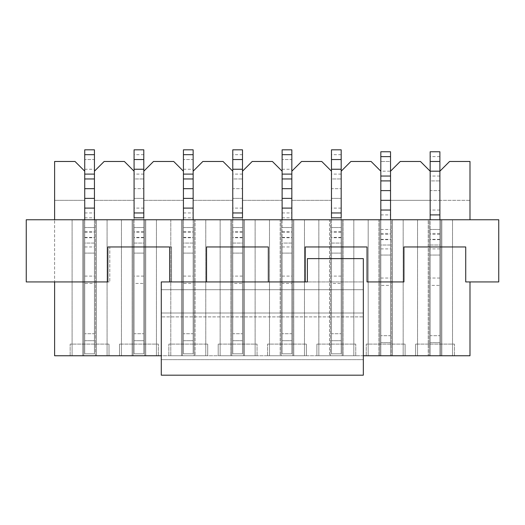 <?xml version="1.0" encoding="UTF-8"?>
<svg xmlns="http://www.w3.org/2000/svg" width="525" height="525" viewBox="0 0 525 525"><rect width="100%" height="100%" fill="white"/><g stroke="black" fill="none" stroke-linecap="round" stroke-linejoin="round"><path stroke-width="0.39" stroke-dasharray="2.62 1.97" d="M363.333 375.185L161.28 375.185L161.28 281.932L161.28 359.645L161.28 281.932L363.333 281.932L363.333 375.185M307.381 281.932L161.28 281.932L363.333 281.932L307.381 281.932L307.381 258.615L363.333 258.615L363.333 289.702L161.28 289.702L363.333 289.702L363.333 313.012L161.28 313.012L363.333 313.012L363.333 316.897L161.28 316.897L363.333 316.897L363.333 359.645L161.28 359.645L363.333 359.645L363.333 281.932M439.884 229.471L430.165 229.471L439.884 229.471L430.165 229.471L430.165 355.76L439.884 355.76L439.884 219.758L439.884 355.76L430.165 355.76L430.165 190.614L439.884 190.614L430.165 190.614L430.165 180.902L439.884 180.902L430.165 180.902L430.165 151.758L439.884 151.758L439.884 355.76L439.884 255.052L439.884 355.76L439.884 285.377L430.165 285.377L430.165 355.76L430.165 285.377M430.165 229.471L430.165 219.758L439.884 219.758L439.884 285.377M439.884 245.018L439.884 255.052L439.884 245.018L430.165 245.018L430.165 255.052L430.165 245.018L439.884 245.018M430.165 335.685L430.165 255.052L430.165 335.685L439.884 335.685L430.165 335.685M439.884 161.47L430.165 161.47M341.184 171.189L350.897 161.47L371.103 161.47L350.897 161.47L341.184 171.189L341.184 219.758L331.472 219.758L341.184 219.758L341.184 171.189L341.184 200.327L341.184 171.189L350.897 161.47L371.103 161.47L380.822 171.189L371.103 161.47L380.822 171.189L380.822 355.76L380.822 171.189L390.534 171.189L400.247 161.47L390.534 171.189L390.534 161.47L380.822 161.47L390.534 161.47L390.534 151.758L380.822 151.758L380.822 219.758L378.879 219.758L392.477 219.758L392.477 355.76L378.879 355.76L392.477 355.76L392.477 219.758L429.194 219.758L429.194 355.76L429.194 219.758L429.194 355.76L417.539 355.76L429.194 355.76L429.194 219.758L430.165 219.758L430.165 171.189L430.165 219.758L441.827 219.758L417.539 219.758L440.856 219.758L440.856 355.76L440.856 219.758L440.856 355.76L452.511 355.76L429.194 355.76L440.856 355.76L440.856 219.758L439.884 219.758L439.884 171.189L439.884 219.758L469.993 219.758L469.993 161.47L469.993 200.327L439.884 200.327L439.884 171.189L439.884 200.327L430.165 200.327L430.165 171.189L430.165 200.327L390.534 200.327L390.534 171.189L390.534 355.76L390.534 219.758L392.477 219.758L390.534 219.758L390.534 355.76L390.534 171.189L390.534 219.758L380.822 219.758L380.822 233.441L390.534 233.441M439.884 171.189L449.597 161.47L469.993 161.47L449.597 161.47L439.884 171.189L449.597 161.47L469.993 161.47L469.993 200.327L380.822 200.327M439.884 355.76L430.165 355.76L439.884 355.76M439.884 278.04L430.165 278.04M439.884 248.902L430.165 248.902M143.791 171.189L153.503 161.47L143.791 171.189L153.503 161.47L173.709 161.47L183.428 171.189L173.709 161.47L183.428 171.189L183.428 219.758L193.141 219.758L83.757 219.758L83.757 355.76L83.757 219.758L83.757 355.76L72.102 355.76L95.412 355.76L83.757 355.76L83.757 219.758L84.728 219.758L26.25 219.758L26.25 281.932L54.613 281.932L54.613 355.76L469.993 355.76L469.993 281.932L465.721 281.932L498.75 281.932L498.75 219.758L26.25 219.758L26.25 281.932L109.791 281.932L26.25 281.932L26.25 219.758L54.613 219.758L54.613 161.47L54.613 200.327L84.728 200.327L54.613 200.327L54.613 161.47L75.016 161.47L84.728 171.189L75.016 161.47L84.728 171.189L84.728 219.758L96.39 219.758L82.786 219.758L133.107 219.758L133.107 355.76L133.107 219.758L133.107 355.76L121.452 355.76L133.107 355.76L133.107 219.758L134.078 219.758L134.078 171.189L134.078 219.758L121.452 219.758L144.762 219.758L144.762 355.76L144.762 219.758L144.762 355.76L156.424 355.76L133.107 355.76L144.762 355.76L144.762 219.758L143.791 219.758L143.791 171.189L143.791 219.758L134.078 219.758L181.486 219.758L181.486 355.76L181.486 219.758L195.083 219.758L195.083 355.76L181.486 355.76L195.083 355.76L195.083 219.758L231.801 219.758L231.801 355.76L231.801 219.758L231.801 355.76L220.146 355.76L231.801 355.76L231.801 219.758L232.772 219.758L232.772 171.189L232.772 219.758L220.146 219.758L243.462 219.758L243.462 355.76L243.462 219.758L243.462 355.76L255.117 355.76L231.801 355.76L243.462 355.76L243.462 219.758L242.491 219.758L242.491 171.189L242.491 219.758L232.772 219.758L280.179 219.758L280.179 355.76L293.777 355.76L280.179 355.76L280.179 219.758L282.122 219.758L269.496 219.758L304.467 219.758L280.179 219.758L282.122 219.758L282.122 171.189L282.122 188.672L291.834 188.672L291.834 171.189L291.834 219.758L331.472 219.758L331.472 171.189L321.759 161.47L331.472 171.189L331.472 219.758L330.501 219.758L342.156 219.758L342.156 355.76L342.156 219.758L342.156 355.76L353.811 355.76L330.501 355.76L342.156 355.76L342.156 219.758L341.184 219.758L378.879 219.758L378.879 355.76L378.879 219.758L380.822 219.758L380.822 355.76L380.822 285.377L390.534 285.377M380.822 233.441L380.822 285.377M380.822 245.018L380.822 255.052L380.822 245.018L390.534 245.018L390.534 255.052L390.534 245.018L380.822 245.018M380.822 355.76L390.534 355.76L380.822 355.76M390.534 335.685L390.534 255.052L390.534 335.685L380.822 335.685L390.534 335.685M380.822 180.902L390.534 180.902M380.822 190.614L390.534 190.614M380.822 229.471L390.534 229.471M380.822 278.04L390.534 278.04M380.822 248.902L390.534 248.902M291.834 219.758L329.529 219.758L329.529 355.76L329.529 219.758L343.127 219.758L343.127 355.76L329.529 355.76L343.127 355.76L343.127 219.758L341.184 219.758L390.534 219.758L379.851 219.758L379.851 355.76L403.161 355.76L368.189 355.76L379.851 355.76L379.851 219.758L368.189 219.758L368.189 355.76L368.189 219.758L379.851 219.758L379.851 355.76L379.851 219.758L403.161 219.758L391.506 219.758L391.506 355.76L391.506 219.758L391.506 355.76L391.506 219.758L430.165 219.758L428.223 219.758L428.223 355.76L441.827 355.76L428.223 355.76L428.223 219.758L441.827 219.758L441.827 355.76L441.827 219.758L469.993 219.758M341.184 227.528L331.472 227.528L341.184 227.528L331.472 227.528L331.472 353.811L341.184 353.811L341.184 217.816L341.184 353.811L331.472 353.811L331.472 188.672L341.184 188.672L331.472 188.672L331.472 178.959L341.184 178.959L331.472 178.959L331.472 149.815L341.184 149.815L341.184 353.811L341.184 253.109L341.184 353.811L341.184 283.434L331.472 283.434L331.472 353.811L331.472 283.434M331.472 227.528L331.472 217.816L341.184 217.816L341.184 283.434M341.184 243.068L341.184 253.109L341.184 243.068L331.472 243.068L331.472 253.109L331.472 243.068L341.184 243.068M331.472 333.736L331.472 253.109L331.472 333.736L341.184 333.736L331.472 333.736M341.184 159.528L331.472 159.528M341.184 198.384L331.472 198.384L341.184 198.384M341.184 353.811L331.472 353.811L341.184 353.811M341.184 276.098L331.472 276.098M341.184 246.96L331.472 246.96M341.184 217.816L331.472 217.816M282.122 188.672L282.122 353.811L282.122 253.109L282.122 353.811L282.122 283.434L291.834 283.434L291.834 353.811L291.834 283.434M282.122 169.24L291.834 169.24L291.834 159.528L282.122 159.528L291.834 159.528L291.834 149.815L282.122 149.815L282.122 353.811L291.834 353.811L291.834 188.672M282.122 227.528L291.834 227.528L282.122 227.528L291.834 227.528L291.834 353.811L282.122 353.811L282.122 283.434M282.122 243.068L282.122 253.109L282.122 243.068L291.834 243.068L291.834 253.109L291.834 243.068L282.122 243.068M291.834 333.736L291.834 253.109L291.834 333.736L282.122 333.736L291.834 333.736M291.834 227.528L291.834 169.24M282.122 178.959L291.834 178.959M282.122 198.384L291.834 198.384M282.122 353.811L291.834 353.811L282.122 353.811M282.122 276.098L291.834 276.098M282.122 246.96L291.834 246.96M282.122 217.816L291.834 217.816M242.491 227.528L232.772 227.528L242.491 227.528L232.772 227.528L232.772 353.811L242.491 353.811L242.491 217.816L242.491 353.811L232.772 353.811L232.772 188.672L242.491 188.672L232.772 188.672L232.772 178.959L242.491 178.959L232.772 178.959L232.772 149.815L242.491 149.815L242.491 353.811L242.491 253.109L242.491 353.811L242.491 283.434L232.772 283.434L232.772 353.811L232.772 283.434M232.772 227.528L232.772 217.816L242.491 217.816L242.491 283.434M242.491 243.068L242.491 253.109L242.491 243.068L232.772 243.068L232.772 253.109L232.772 243.068L242.491 243.068M232.772 333.736L232.772 253.109L232.772 333.736L242.491 333.736L232.772 333.736M242.491 159.528L232.772 159.528M242.491 198.384L232.772 198.384L242.491 198.384M242.491 353.811L232.772 353.811L242.491 353.811M242.491 276.098L232.772 276.098M242.491 246.96L232.772 246.96M242.491 217.816L232.772 217.816M183.428 171.189L183.428 353.811L183.428 253.109L183.428 353.811L183.428 283.434L193.141 283.434L193.141 353.811L193.141 283.434M183.428 169.24L193.141 169.24L193.141 159.528L183.428 159.528L193.141 159.528L193.141 149.815L183.428 149.815L183.428 353.811L193.141 353.811L193.141 171.189L193.141 219.758L194.112 219.758L194.112 355.76L205.767 355.76L182.457 355.76L194.112 355.76L194.112 219.758L194.112 355.76L194.112 219.758L205.767 219.758L205.767 355.76L205.767 219.758L193.141 219.758M183.428 227.528L193.141 227.528L183.428 227.528L193.141 227.528L193.141 353.811L183.428 353.811L183.428 283.434M183.428 243.068L183.428 253.109L183.428 243.068L193.141 243.068L193.141 253.109L193.141 243.068L183.428 243.068M193.141 333.736L193.141 253.109L193.141 333.736L183.428 333.736L193.141 333.736M193.141 227.528L193.141 169.24M183.428 178.959L193.141 178.959M183.428 188.672L193.141 188.672M183.428 198.384L193.141 198.384M183.428 353.811L193.141 353.811L183.428 353.811M183.428 276.098L193.141 276.098M183.428 246.96L193.141 246.96M183.428 217.816L193.141 217.816M143.791 227.528L134.078 227.528L143.791 227.528L134.078 227.528L134.078 353.811L143.791 353.811L143.791 217.816L143.791 353.811L134.078 353.811L134.078 188.672L143.791 188.672L134.078 188.672L134.078 178.959L143.791 178.959L134.078 178.959L134.078 149.815L143.791 149.815L143.791 353.811L143.791 253.109L143.791 353.811L143.791 283.434L134.078 283.434L134.078 353.811L134.078 283.434M134.078 227.528L134.078 217.816L143.791 217.816L143.791 283.434M143.791 243.068L143.791 253.109L143.791 243.068L134.078 243.068L134.078 253.109L134.078 243.068L143.791 243.068M134.078 333.736L134.078 253.109L134.078 333.736L143.791 333.736L134.078 333.736M143.791 159.528L134.078 159.528M143.791 198.384L134.078 198.384L143.791 198.384M143.791 353.811L134.078 353.811L143.791 353.811M143.791 276.098L134.078 276.098M143.791 246.96L134.078 246.96M143.791 217.816L134.078 217.816M84.728 171.189L84.728 353.811L84.728 253.109L84.728 353.811L84.728 283.434L94.441 283.434L94.441 353.811L94.441 283.434M84.728 169.24L94.441 169.24L94.441 159.528L84.728 159.528L94.441 159.528L94.441 149.815L84.728 149.815L84.728 353.811L94.441 353.811L94.441 171.189L94.441 219.758L95.412 219.758L94.441 219.758M84.728 227.528L94.441 227.528L84.728 227.528L94.441 227.528L94.441 353.811L84.728 353.811L84.728 283.434M84.728 243.068L84.728 253.109L84.728 243.068L94.441 243.068L94.441 253.109L94.441 243.068L84.728 243.068M94.441 333.736L94.441 253.109L94.441 333.736L84.728 333.736L94.441 333.736M94.441 227.528L94.441 169.24M84.728 178.959L94.441 178.959M84.728 188.672L94.441 188.672M84.728 198.384L94.441 198.384M84.728 353.811L94.441 353.811L84.728 353.811M84.728 276.098L94.441 276.098M84.728 246.96L94.441 246.96M84.728 217.816L94.441 217.816M70.16 355.76L109.016 355.76L70.16 355.76L70.16 344.098L109.016 344.098L70.16 344.098L70.16 355.76M158.366 355.76L119.51 355.76L158.366 355.76L158.366 344.098L119.51 344.098L158.366 344.098L158.366 355.76M96.39 355.76L82.786 355.76L96.39 355.76L96.39 219.758L96.39 355.76M183.428 219.758L182.457 219.758L182.457 355.76L170.796 355.76L182.457 355.76L182.457 219.758L170.796 219.758L170.796 355.76L170.796 219.758L182.457 219.758L182.457 355.76L182.457 219.758L232.772 219.758L230.829 219.758L230.829 355.76L244.433 355.76L230.829 355.76L230.829 219.758L244.433 219.758L244.433 355.76L244.433 219.758L242.491 219.758L281.151 219.758L281.151 355.76L304.467 355.76L269.496 355.76L281.151 355.76L281.151 219.758L281.151 355.76L281.151 219.758L282.122 219.758M267.553 355.76L306.41 355.76L267.553 355.76L267.553 344.098L306.41 344.098L267.553 344.098L267.553 355.76M355.76 355.76L316.897 355.76L355.76 355.76L355.76 344.098L316.897 344.098L355.76 344.098L355.76 355.76M363.333 355.76L161.28 355.76M454.453 355.76L415.597 355.76L454.453 355.76L454.453 344.098L415.597 344.098L454.453 344.098L454.453 355.76M366.247 355.76L405.103 355.76L366.247 355.76L366.247 344.098L405.103 344.098L366.247 344.098L366.247 355.76M330.501 355.76L318.846 355.76L330.501 355.76L330.501 219.758L330.501 355.76M257.06 355.76L218.203 355.76L257.06 355.76L257.06 344.098L218.203 344.098L257.06 344.098L257.06 355.76M168.853 355.76L207.71 355.76L168.853 355.76L168.853 344.098L207.71 344.098L168.853 344.098L168.853 355.76M145.733 355.76L132.136 355.76L145.733 355.76L145.733 219.758L145.733 355.76M95.412 355.76L107.074 355.76L95.412 355.76L95.412 219.758L95.412 355.76M291.834 171.189L301.553 161.47L291.834 171.189L301.553 161.47L321.759 161.47L301.553 161.47L321.759 161.47L331.472 171.189L331.472 200.327L331.472 171.189M469.993 281.932L465.721 281.932L465.721 246.96L403.942 246.96L403.942 281.932L367.027 281.932L367.027 246.96L305.242 246.96L305.242 281.932L171.577 281.932L305.242 281.932L268.327 281.932L268.327 246.96L206.548 246.96L206.548 281.932L169.634 281.932L206.548 281.932M403.942 281.932L367.027 281.932L367.027 246.96L367.027 281.932L403.942 281.932L403.942 246.96L465.721 246.96L465.721 281.932L465.721 246.96L403.942 246.96L403.942 281.932M109.791 246.96L171.577 246.96L171.577 281.932L171.577 246.96L109.791 246.96L109.791 281.932L109.791 246.96M169.634 281.932L169.634 246.96L107.848 246.96L107.848 281.932L54.613 281.932L54.613 219.758L54.613 281.932M305.242 246.96L367.027 246.96L305.242 246.96L305.242 281.932L305.242 246.96M109.016 344.098L109.016 355.76L109.016 344.098M119.51 344.098L119.51 355.76L119.51 344.098M134.078 171.189L134.078 200.327L134.078 171.189L124.366 161.47L134.078 171.189L124.366 161.47L104.16 161.47L94.441 171.189L94.441 200.327L94.441 171.189L104.16 161.47L94.441 171.189M156.424 219.758L156.424 355.76L156.424 219.758M121.452 219.758L121.452 355.76L121.452 219.758M84.728 219.758L82.786 219.758L82.786 355.76L82.786 219.758L54.613 219.758M72.102 219.758L72.102 355.76L72.102 219.758M107.074 219.758L107.074 355.76L107.074 219.758M132.136 219.758L132.136 355.76L132.136 219.758M207.71 344.098L207.71 355.76L207.71 344.098M218.203 344.098L218.203 355.76L218.203 344.098M232.772 171.189L232.772 200.327L232.772 171.189L223.059 161.47L232.772 171.189L223.059 161.47L202.853 161.47L193.141 171.189L193.141 200.327L193.141 171.189L202.853 161.47L193.141 171.189M255.117 219.758L255.117 355.76L255.117 219.758M220.146 219.758L220.146 355.76L220.146 219.758M242.491 171.189L252.203 161.47L242.491 171.189L252.203 161.47L272.409 161.47L282.122 171.189L282.122 200.327L282.122 171.189L272.409 161.47L252.203 161.47L272.409 161.47L282.122 171.189M306.41 344.098L306.41 355.76L306.41 344.098M316.897 344.098L316.897 355.76L316.897 344.098M353.811 219.758L353.811 355.76L353.811 219.758M318.846 219.758L318.846 355.76L318.846 219.758M293.777 219.758L293.777 355.76L293.777 219.758M269.496 219.758L269.496 355.76L269.496 219.758M292.806 219.758L292.806 355.76L292.806 219.758M304.467 219.758L304.467 355.76L304.467 219.758M405.103 344.098L405.103 355.76L405.103 344.098M415.597 344.098L415.597 355.76L415.597 344.098M430.165 171.189L420.453 161.47L400.247 161.47L420.453 161.47L430.165 171.189L420.453 161.47L400.247 161.47L390.534 171.189L390.534 200.327M452.511 219.758L452.511 355.76L452.511 219.758M417.539 219.758L417.539 355.76L417.539 219.758M403.161 219.758L403.161 355.76L403.161 219.758M223.059 161.47L202.853 161.47L223.059 161.47M75.016 161.47L54.613 161.47L75.016 161.47M173.709 161.47L153.503 161.47L173.709 161.47M124.366 161.47L104.16 161.47L124.366 161.47M331.472 200.327L291.834 200.327L331.472 200.327M282.122 200.327L242.491 200.327L282.122 200.327M232.772 200.327L193.141 200.327L232.772 200.327M183.428 200.327L143.791 200.327L183.428 200.327M134.078 200.327L94.441 200.327L134.078 200.327M305.242 281.932L268.327 281.932M439.884 342.641L430.165 342.641L439.884 342.641M439.884 239.669L430.165 239.669M439.884 239.348L430.165 239.348M439.884 176.046L430.165 176.046M439.884 156.614L430.165 156.614M439.884 210.046L430.165 210.046M439.884 255.052L430.165 255.052L439.884 255.052M439.884 239.512L430.165 239.512M439.884 233.441L430.165 233.441M439.884 234.327L430.165 234.327M380.822 342.641L390.534 342.641L380.822 342.641M380.822 239.669L390.534 239.669M380.822 239.348L390.534 239.348M380.822 214.902L390.534 214.902M380.822 255.052L390.534 255.052L380.822 255.052M380.822 239.512L390.534 239.512M380.822 234.327L390.534 234.327M341.184 340.699L331.472 340.699L341.184 340.699M341.184 237.727L331.472 237.727M341.184 237.405L331.472 237.405M341.184 174.103L331.472 174.103M341.184 154.672L331.472 154.672M341.184 208.103L331.472 208.103M341.184 253.109L331.472 253.109L341.184 253.109M341.184 237.569L331.472 237.569M341.184 231.499L331.472 231.499M341.184 232.385L331.472 232.385M282.122 340.699L291.834 340.699L282.122 340.699M282.122 237.727L291.834 237.727M282.122 237.405L291.834 237.405M282.122 212.96L291.834 212.96M282.122 253.109L291.834 253.109L282.122 253.109M282.122 237.569L291.834 237.569M282.122 231.499L291.834 231.499M282.122 232.385L291.834 232.385M242.491 340.699L232.772 340.699L242.491 340.699M242.491 237.727L232.772 237.727M242.491 237.405L232.772 237.405M242.491 174.103L232.772 174.103M242.491 154.672L232.772 154.672M242.491 208.103L232.772 208.103M242.491 253.109L232.772 253.109L242.491 253.109M242.491 237.569L232.772 237.569M242.491 231.499L232.772 231.499M242.491 232.385L232.772 232.385M183.428 340.699L193.141 340.699L183.428 340.699M183.428 237.727L193.141 237.727M183.428 237.405L193.141 237.405M183.428 212.96L193.141 212.96M183.428 253.109L193.141 253.109L183.428 253.109M183.428 237.569L193.141 237.569M183.428 231.499L193.141 231.499M183.428 232.385L193.141 232.385M143.791 340.699L134.078 340.699L143.791 340.699M143.791 237.727L134.078 237.727M143.791 237.405L134.078 237.405M143.791 174.103L134.078 174.103M143.791 154.672L134.078 154.672M143.791 208.103L134.078 208.103M143.791 253.109L134.078 253.109L143.791 253.109M143.791 237.569L134.078 237.569M143.791 231.499L134.078 231.499M143.791 232.385L134.078 232.385M84.728 340.699L94.441 340.699L84.728 340.699M84.728 237.727L94.441 237.727M84.728 237.405L94.441 237.405M84.728 212.96L94.441 212.96M84.728 253.109L94.441 253.109L84.728 253.109M84.728 237.569L94.441 237.569M84.728 231.499L94.441 231.499M84.728 232.385L94.441 232.385"/><path stroke-width="0.79" d="M363.333 375.185L161.28 375.185L161.28 281.932L307.381 281.932L307.381 258.615L363.333 258.615L363.333 375.185M469.993 219.758L469.993 161.47L449.597 161.47L439.884 171.189L439.884 151.758L430.165 151.758L430.165 219.758M390.534 171.189L400.247 161.47L420.453 161.47L430.165 171.189L439.884 171.189L439.884 219.758M439.884 161.47L430.165 161.47M380.822 156.614L380.822 190.614L390.534 190.614L390.534 151.758L380.822 151.758L380.822 156.614L390.534 156.614M380.822 180.902L390.534 180.902M380.822 200.327L390.534 200.327M341.184 212.96L341.184 149.815L331.472 149.815L331.472 217.816L341.184 217.816L341.184 212.96L331.472 212.96M341.184 159.528L331.472 159.528M282.122 154.672L282.122 188.672L291.834 188.672L291.834 149.815L282.122 149.815L282.122 154.672L291.834 154.672M282.122 178.959L291.834 178.959M282.122 198.384L291.834 198.384M242.491 212.96L242.491 149.815L232.772 149.815L232.772 217.816L242.491 217.816L242.491 212.96L232.772 212.96M242.491 159.528L232.772 159.528M183.428 154.672L183.428 188.672L193.141 188.672L193.141 149.815L183.428 149.815L183.428 154.672L193.141 154.672M183.428 178.959L193.141 178.959M183.428 198.384L193.141 198.384M143.791 212.96L143.791 149.815L134.078 149.815L134.078 217.816L143.791 217.816L143.791 212.96L134.078 212.96M143.791 159.528L134.078 159.528M84.728 154.672L84.728 188.672L94.441 188.672L94.441 149.815L84.728 149.815L84.728 154.672L94.441 154.672M84.728 178.959L94.441 178.959M84.728 198.384L94.441 198.384M469.993 281.932L469.993 355.76L363.333 355.76M161.28 355.76L54.613 355.76L54.613 281.932M169.634 281.932L169.634 246.96L107.848 246.96L107.848 281.932L26.25 281.932L26.25 219.758L498.75 219.758L498.75 281.932L465.721 281.932L465.721 246.96L403.942 246.96L403.942 281.932L367.027 281.932L367.027 246.96L305.242 246.96L305.242 281.932M206.548 281.932L206.548 246.96L268.327 246.96L268.327 281.932M84.728 188.672L84.728 219.758M94.441 219.758L94.441 188.672M183.428 188.672L183.428 219.758M193.141 219.758L193.141 188.672M331.472 171.189L321.759 161.47L301.553 161.47L291.834 171.189M232.772 171.189L223.059 161.47L202.853 161.47L193.141 171.189M282.122 171.189L272.409 161.47L252.203 161.47L242.491 171.189M183.428 171.189L173.709 161.47L153.503 161.47L143.791 171.189M134.078 171.189L124.366 161.47L104.16 161.47L94.441 171.189M84.728 171.189L75.016 161.47L54.613 161.47L54.613 219.758M282.122 188.672L282.122 219.758M291.834 219.758L291.834 188.672M380.822 190.614L380.822 219.758M390.534 219.758L390.534 190.614M380.822 171.189L371.103 161.47L350.897 161.47L341.184 171.189M439.884 214.902L430.165 214.902M380.822 176.046L390.534 176.046M380.822 210.046L390.534 210.046M341.184 169.24L331.472 169.24M282.122 174.103L291.834 174.103M282.122 208.103L291.834 208.103M242.491 169.24L232.772 169.24M183.428 174.103L193.141 174.103M183.428 208.103L193.141 208.103M143.791 169.24L134.078 169.24M84.728 174.103L94.441 174.103M84.728 208.103L94.441 208.103"/></g></svg>
